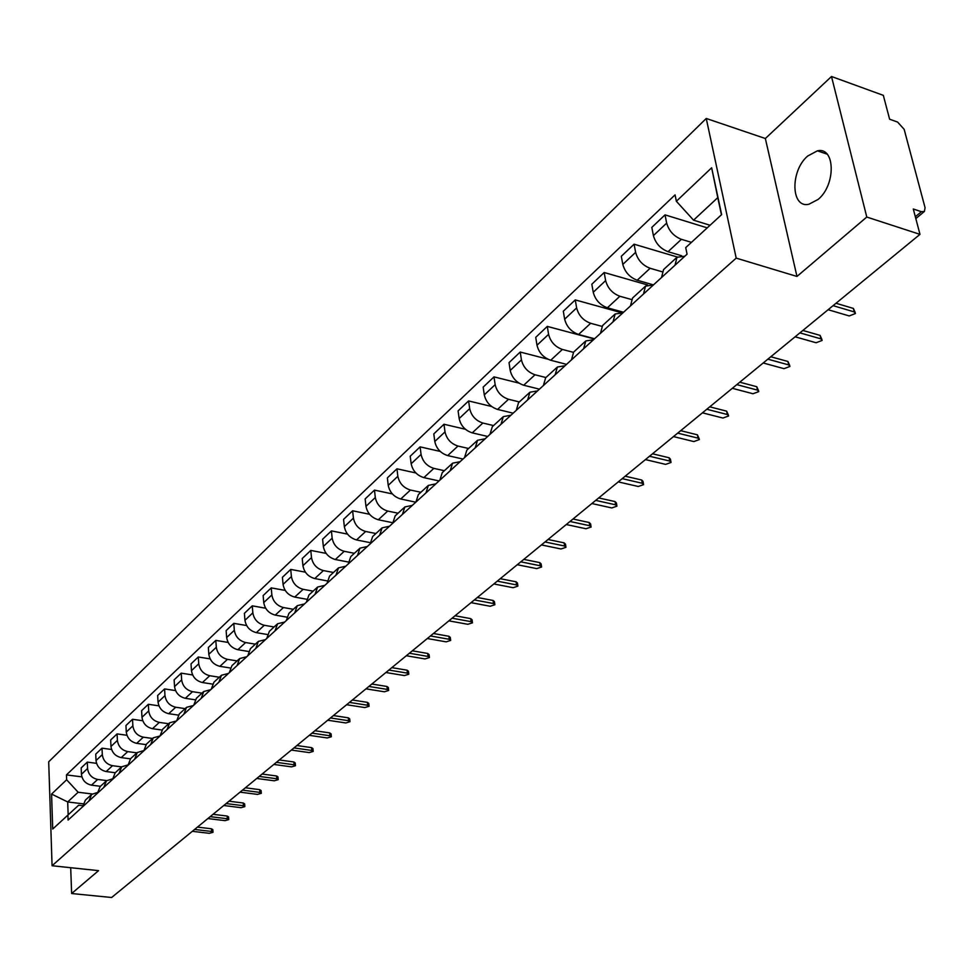 <?xml version="1.0" encoding="UTF-8"?>
<svg xmlns="http://www.w3.org/2000/svg" width="974" height="974" viewBox="0 0 974 974"><rect width="100%" height="100%" fill="white"/><g stroke="black" fill="none" stroke-linecap="round" stroke-linejoin="round"><path stroke-width="1.46" d="M818.111 199.427C836.021 184.95 835.339 146.502 817.405 150.836L807.714 156.01C790.158 170.73 790.827 208.387 808.749 204.309L818.111 199.427M866.787 217.044L831.504 76.496L765.357 138.515L706.247 118.475L48.7 761.79L52.072 865.74L736.198 258.122L796.963 276.446L866.787 217.044L919.98 234.369L111.633 897.504L71.638 893.535L98.557 870.646L52.072 865.74M831.504 76.496L883.333 95.355L889.615 119.218L897.59 122.067L904.152 129.323L925.081 207.766L924.387 211.48L915.828 218.59M70.7 867.7L71.638 893.535M915.341 216.739L921.392 211.699L913.295 209.008L919.98 234.369M921.392 211.699L924.387 211.48M691.455 242.356L681.41 239.324C673.838 236.317 668.919 230.911 666.666 223.107L665.035 214.864L651.813 227.392L653.408 235.611C655.612 243.366 660.494 248.735 668.042 251.694L681.63 255.736M675.019 265.196L676.991 257.27L684.795 256.247M707.234 227.855L665.035 214.864M676.76 257.477L663.55 269.603L661.541 277.505M661.991 271.734L650.121 268.276C642.609 265.378 637.787 260.07 635.62 252.351L634.086 244.194L621.302 256.296L622.812 264.417C624.931 272.099 629.728 277.371 637.203 280.232L653.469 284.895M643.485 294.014L645.531 286.125L653.311 285.029M677.295 257.014L634.086 244.194M645.299 286.344L632.552 298.044L630.482 305.909M631.347 299.468L619.89 296.254C612.451 293.454 607.703 288.231 605.633 280.597L604.172 272.513L591.827 284.213L593.239 292.273C595.272 299.87 599.996 305.045 607.399 307.796L623.518 312.264M613.036 321.846L615.154 314.005L622.897 312.849M647.6 284.956L604.172 272.513M614.911 314.225L602.602 325.523L600.471 333.339M601.835 326.327L590.658 323.295C583.292 320.592 578.617 315.466 576.632 307.918L575.257 299.907L563.313 311.217L564.652 319.192C566.6 326.716 571.251 331.805 578.58 334.472L594.566 338.745M583.621 348.753L585.788 340.961L593.495 339.719M620.523 312.435L575.257 299.907M585.544 341.168L573.649 352.089L571.458 359.869M573.382 352.332L562.388 349.447C555.095 346.841 550.493 341.801 548.581 334.326L547.291 326.4L535.737 337.357L536.991 345.246C538.865 352.685 543.431 357.689 550.7 360.258L566.551 364.361M555.168 374.771L557.384 367.015L565.054 365.725M594.31 338.976L547.291 326.4M557.152 367.235L545.647 377.778L543.407 385.509M545.927 377.535L535.018 374.771C527.798 372.238 523.269 367.283 521.431 359.893L520.226 352.04L509.025 362.645L510.218 370.461C512.02 377.827 516.512 382.745 523.708 385.241L539.426 389.162M527.64 399.937L529.905 392.23L537.538 390.878M547.778 359.163L520.226 352.04M529.673 392.449L518.558 402.652L516.257 410.334M519.337 401.933L508.525 399.279C501.379 396.844 496.91 391.962 495.157 384.645L494.001 376.877L483.165 387.141L484.285 394.884C486.014 402.165 490.446 407.01 497.568 409.421L513.14 413.183M500.989 424.287L503.315 416.641L510.9 415.228M518.911 383.099L494.001 376.877M503.071 416.848L492.308 426.734L489.971 434.367M493.575 425.565L482.861 423.033C475.775 420.671 471.379 415.874 469.687 408.63L468.604 400.935L458.097 410.882L459.156 418.552C460.824 425.76 465.182 430.532 472.244 432.858L487.682 436.462M475.19 447.882L477.552 440.272L485.089 438.824M491.602 406.487L468.604 400.935M477.309 440.492L466.887 450.061L464.513 457.646M468.604 448.49L457.975 446.055C450.962 443.767 446.64 439.043 445.008 431.884L443.986 424.25L433.795 433.905L434.794 441.502C436.389 448.624 440.686 453.324 447.687 455.576L462.991 459.034M450.183 470.746L452.581 463.186L460.081 461.688M465.414 429.266L443.986 424.25M452.35 463.405L442.245 472.67L439.834 480.206M444.387 470.71L433.856 468.372C426.904 466.156 422.643 461.506 421.072 454.42L420.111 446.871L410.224 456.234L411.162 463.758C412.708 470.807 416.933 475.434 423.86 477.625L439.031 480.937M425.942 492.905L428.377 485.405L435.828 483.859M440.211 451.425L420.111 446.871M428.134 485.612L418.357 494.597L415.91 502.085M420.878 492.272L410.444 490.032C403.553 487.889 399.364 483.299 397.842 476.286L396.954 468.811L387.36 477.905L388.224 485.344C389.722 492.333 393.886 496.886 400.752 499.005L415.788 502.194M402.432 514.406L404.892 506.943L412.306 505.372M415.874 472.962L396.954 468.811M404.66 507.162L395.164 515.867L392.692 523.306M398.074 513.213L387.725 511.058C380.907 508.976 376.768 504.459 375.307 497.519L374.466 490.117L365.14 498.932L365.968 506.31C367.405 513.225 371.52 517.705 378.314 519.763L392.644 522.709M379.617 535.262L382.1 527.859L389.478 526.252M392.352 493.915L374.466 490.117M381.869 528.066L372.665 536.516L370.169 543.906M375.915 533.533L365.664 531.475C358.907 529.454 354.828 525.01 353.416 518.131L352.625 510.79L343.579 519.373L344.346 526.678C345.733 533.521 349.788 537.94 356.521 539.937L370.108 542.628M357.47 555.509L359.978 548.155L367.308 546.511M369.584 514.284L352.625 510.79M359.747 548.374L350.81 556.568L348.29 563.897M354.39 553.293L344.224 551.308C337.528 549.348 333.51 544.965 332.158 538.159L331.416 530.891L322.613 539.219L323.344 546.463C324.671 553.232 328.676 557.591 335.336 559.526L348.266 562.01M335.957 575.184L338.489 567.879L345.77 566.198M347.523 534.105L331.416 530.891M338.258 568.086L329.589 576.048L327.045 583.329M333.473 572.481L323.392 570.581C316.757 568.67 312.8 564.36 311.497 557.627L310.791 550.42L302.244 558.516L302.926 565.687C304.205 572.395 308.149 576.693 314.76 578.568L327.094 580.869M315.052 594.286L317.621 587.03L324.841 585.337M326.132 553.39L310.791 550.42M317.378 587.249L308.953 594.98L306.384 602.212M313.129 591.145L303.145 589.319C296.571 587.468 292.663 583.207 291.396 576.547L290.739 569.413L282.423 577.29L283.069 584.388C284.311 591.035 288.194 595.26 294.745 597.086L306.554 599.229M294.732 612.865L297.313 605.658L304.497 603.929M305.386 572.164L290.739 569.413M297.082 605.877L288.901 613.389L286.307 620.56M293.344 609.31L283.446 607.545C276.933 605.743 273.073 601.555 271.856 594.956L271.247 587.882L263.15 595.552L263.747 602.589C264.94 609.164 268.787 613.328 275.265 615.105L286.612 617.102M274.985 630.921L277.578 623.774L284.712 622.021M285.236 590.427L271.247 587.882M277.346 623.981L269.396 631.286L266.791 638.408M274.096 626.976L264.271 625.284C257.83 623.53 254.019 619.391 252.838 612.853L252.266 605.852L244.401 613.316L244.949 620.292C246.105 626.793 249.892 630.921 256.32 632.637L267.253 634.5M255.76 648.489L258.378 641.391L265.464 639.626M265.659 608.226L252.266 605.852M258.147 641.61L250.403 648.708L247.786 655.782M255.346 644.167L245.618 642.548C239.227 640.843 235.465 636.765 234.332 630.288L233.797 623.348L226.126 630.616L226.65 637.52C227.77 643.972 231.508 648.027 237.875 649.707L248.443 651.46M237.059 665.595L239.689 658.546L246.726 656.756M246.641 625.551L233.797 623.348M239.458 658.753L231.934 665.656L229.304 672.681M237.096 660.92L227.453 659.349C221.122 657.706 217.409 653.676 216.313 647.26L215.814 640.393L208.351 647.466L208.826 654.309C209.909 660.689 213.598 664.694 219.905 666.338L230.168 667.969M218.858 682.238L221.5 675.238L228.488 673.436M228.135 642.438L215.814 640.393M221.268 675.445L213.939 682.165L211.297 689.142M219.32 677.234L209.751 675.725C203.481 674.118 199.816 670.136 198.757 663.793L198.294 656.987L191.014 663.878L191.464 670.66C192.511 676.979 196.151 680.936 202.409 682.531L212.393 684.077M201.131 698.443L203.773 691.503L210.725 689.677M210.141 658.899L198.294 656.987M203.542 691.71L196.419 698.248L193.765 705.176M201.995 693.135L192.511 691.686C186.29 690.116 182.674 686.195 181.651 679.901L181.225 673.156L174.127 679.876L174.553 686.597C175.551 692.855 179.155 696.763 185.352 698.309L195.092 699.782M183.855 714.234L186.509 707.343L193.412 705.505M192.621 674.945L181.225 673.156M186.29 707.55L179.338 713.918L176.684 720.797M185.109 708.622L175.71 707.234C169.537 705.712 165.97 701.828 164.983 695.606L164.582 688.922L157.666 695.473L158.056 702.132C159.03 708.329 162.585 712.189 168.721 713.699L178.266 715.086M167.029 729.623L169.683 722.781L176.537 720.93M175.563 690.59L164.582 688.922M169.464 722.988L162.695 729.197L160.028 736.015M168.648 723.731L159.322 722.391C153.21 720.906 149.679 717.083 148.73 710.923L148.352 704.287L141.607 710.679L141.973 717.278C142.91 723.426 146.417 727.225 152.504 728.698L161.891 730.025M150.617 744.623L153.283 737.829L160.028 735.954M158.945 705.858L148.352 704.287M153.064 738.036L146.465 744.087L143.799 750.857M152.577 738.475L143.336 737.184C137.273 735.735 133.791 731.961 132.866 725.849L132.525 719.275L125.95 725.508L126.279 732.058C127.192 738.146 130.662 741.896 136.689 743.332L145.93 744.611M134.619 759.257L137.285 752.512L143.787 750.601M142.74 720.748L132.525 719.275M137.066 752.719L130.638 758.612L127.959 765.333M136.908 752.853L127.74 751.611C121.738 750.199 118.292 746.474 117.404 740.423L117.087 733.909L110.671 739.984L110.975 746.474C111.852 752.5 115.273 756.214 121.251 757.614L130.394 758.831M119.011 773.526L121.689 766.83L127.959 764.894M126.961 735.285L117.087 733.909M121.458 767.037L115.2 772.784L112.521 779.456M121.616 766.891L112.521 765.698C106.568 764.322 103.171 760.633 102.307 754.631L102.014 748.178L95.744 754.12L96.024 760.548C96.876 766.526 100.261 770.191 106.19 771.554L115.261 772.723M103.78 787.442L106.458 780.795L112.509 778.847M111.56 749.469L102.014 748.178M106.239 781.002L100.127 786.615L97.449 793.238M106.702 780.588L97.668 779.444C91.763 778.104 88.403 774.464 87.563 768.51L87.307 762.118L81.183 767.914L81.439 774.293C82.254 780.211 85.602 783.827 91.483 785.154L100.468 786.286M88.914 801.042L91.593 794.443L97.449 792.471M96.536 763.336L87.307 762.118M91.373 794.638L85.408 800.104L82.729 806.691M721.442 214.804L717.777 197.637L693.549 220.173L710.058 225.262M693.549 220.173L676.358 201.265L711.653 167.784L721.637 214.621L685.72 247.615L687.06 254.19L68.095 820.071L67.912 815.08L52.718 829.044L51.573 794.078L66.634 779.784L78.151 792.239L67.693 801.955L68.168 814.848M676.358 201.265L675.067 194.873L66.451 774.902L66.634 779.784M706.247 118.475L736.198 258.122M765.357 138.515L796.963 276.446M83.082 803.818L67.693 801.955L51.573 794.078M92.165 793.98L78.151 792.239M67.912 815.08L78.65 805.23L82.741 805.729M81.877 776.875L66.451 774.902M711.653 167.784L717.777 197.637M836.009 303.255L853.37 308.417L855.184 312.471M828.119 309.72L849.231 315.941L855.44 313.531L854.21 311.911L833.087 305.653M802.856 330.454L820.096 335.385L821.91 339.427M795.125 336.797L816.078 342.751L822.141 340.425L820.899 338.855L799.922 332.864M770.799 356.752L787.917 361.476L789.719 365.506M763.202 362.985L784.009 368.671L789.938 366.443L788.672 364.897L767.841 359.175M739.79 382.198L756.774 386.715L758.576 390.732M732.326 388.309L752.987 393.752L758.77 391.609L757.492 390.111L736.819 384.633M709.766 406.828L726.628 411.15L728.43 415.143M702.449 412.83L722.939 418.041L728.601 415.983L727.31 414.51L706.795 409.263M680.692 430.678L697.421 434.83L699.222 438.799M673.497 436.571L693.841 441.575L699.369 439.578L698.078 438.154L677.709 433.126M652.507 453.787L669.126 457.768L670.429 459.168L670.903 461.725M645.445 459.594L665.632 464.379L671.049 462.455L669.735 461.055L649.524 456.246M625.198 476.201L641.683 480.012L642.998 481.375L643.461 483.944M618.247 481.899L638.287 486.489L643.583 484.638L642.268 483.274L622.203 478.648M598.706 497.933L615.057 501.586L616.384 502.925L616.834 505.494M591.875 503.534L611.757 507.941L616.944 506.151L615.617 504.824L595.711 500.392M572.992 519.02L589.221 522.527L590.561 523.842L590.987 526.41M566.271 524.536L586.007 528.76L591.084 527.031L589.757 525.729L569.997 521.48M548.033 539.499L564.141 542.871L565.48 544.137L565.894 546.718M541.422 544.916L561 548.983L565.979 547.303L564.64 546.037L545.038 541.958M523.793 559.38L539.779 562.619L541.118 563.861L541.52 566.442M517.291 564.725L536.711 568.621L541.605 566.99L540.253 565.76L520.81 561.84M500.246 578.702L516.098 581.807L517.45 583.024L517.827 585.605M493.842 583.962L513.115 587.699L517.9 586.129L516.549 584.924L497.251 581.161M477.345 597.488L493.075 600.471L494.439 601.652L494.804 604.233M471.039 602.663L490.166 606.254L494.865 604.732L493.501 603.551L474.362 599.935M455.089 615.751L470.686 618.624L472.061 619.781L472.402 622.349M448.88 620.84L467.849 624.297L472.463 622.824L471.099 621.668L452.106 618.198M433.43 633.514L448.917 636.278L450.28 637.398L450.609 639.979M427.318 638.53L446.129 641.854L450.67 640.417L449.294 639.297L430.459 635.961M412.355 650.815L427.708 653.457L429.084 654.565L429.4 657.133M406.328 655.745L424.993 658.935L429.461 657.547L428.073 656.452L409.384 653.237M391.828 667.64L407.071 670.185L408.459 671.269L408.751 673.825M385.899 672.51L404.417 675.579L408.8 674.227L407.424 673.144L388.869 670.063M371.849 684.04L386.97 686.475L388.358 687.534L388.638 690.091M366.005 688.837L384.377 691.784L388.687 690.469L387.299 689.422L368.903 686.451M352.381 700.002L367.393 702.351L368.769 703.386L369.049 705.943M346.622 704.738L364.848 707.562L369.085 706.296L367.697 705.261L349.447 702.412M333.412 715.561L348.302 717.826L349.69 718.836L349.946 721.381M327.727 720.236L345.819 722.952L349.983 721.71L348.595 720.711L330.478 717.972M314.919 730.731L329.687 732.911L331.075 733.897L331.33 736.429M309.318 735.333L327.264 737.963L331.355 736.746L329.967 735.772L311.997 733.13M296.887 745.536L311.546 747.63L312.934 748.592L313.165 751.112M291.36 750.065L309.172 752.585L313.202 751.417L311.802 750.455L293.978 747.922M279.295 759.964L293.844 761.972L295.232 762.922L295.451 765.43M273.84 764.444L291.506 766.867L295.475 765.722L294.087 764.785L276.397 762.338M262.128 774.05L276.555 775.986L277.955 776.899L278.162 779.407M256.746 778.457L274.278 780.795L278.187 779.675L276.799 778.762L259.242 776.412M245.375 787.783L259.693 789.658L261.093 790.559L261.288 793.043M240.067 792.154L257.465 794.394L261.312 793.311L259.912 792.41L242.502 790.145M229.024 801.212L243.232 803.002L244.62 803.879L244.815 806.362M223.777 805.51L241.041 807.677L244.827 806.618L243.439 805.729L226.151 803.562M213.05 814.313L227.149 816.042L228.537 816.906L228.72 819.378M207.864 818.562L224.994 820.644L228.732 819.609L227.344 818.744L210.189 816.662M197.442 827.109L211.431 828.777L212.819 829.617L212.989 832.076M192.328 831.309L209.325 833.318L213.002 832.307L211.614 831.467L194.593 829.446M91.483 785.154L97.668 779.444M106.19 771.554L112.521 765.698M121.251 757.614L127.74 751.611M136.689 743.332L143.336 737.184M152.504 728.698L159.322 722.391M168.721 713.699L175.71 707.234M185.352 698.309L192.511 691.686M202.409 682.531L209.751 675.725M219.905 666.338L227.453 659.349M237.875 649.707L245.618 642.548M256.32 632.637L264.271 625.284M275.265 615.105L283.446 607.545M294.745 597.086L303.145 589.319M314.76 578.568L323.392 570.581M335.336 559.526L344.224 551.308M356.521 539.937L365.664 531.475M378.314 519.763L387.725 511.058M400.752 499.005L410.444 490.032M423.86 477.625L433.856 468.372M447.687 455.576L457.975 446.055M472.244 432.858L482.861 423.033M497.568 409.421L508.525 399.279M523.708 385.241L535.018 374.771M550.7 360.258L562.388 349.447M578.58 334.472L590.658 323.295M607.399 307.796L619.89 296.254M637.203 280.232L650.121 268.276M668.042 251.694L681.41 239.324M96.024 760.548L102.307 754.631M110.975 746.474L117.404 740.423M126.279 732.058L132.866 725.849M141.973 717.278L148.73 710.923M158.056 702.132L164.983 695.606M174.553 686.597L181.651 679.901M191.464 670.66L198.757 663.793M208.826 654.309L216.313 647.26M226.65 637.52L234.332 630.288M244.949 620.292L252.838 612.853M263.747 602.589L271.856 594.956M283.069 584.388L291.396 576.547M302.926 565.687L311.497 557.627M323.344 546.463L332.158 538.159M344.346 526.678L353.416 518.131M365.968 506.31L375.307 497.519M388.224 485.344L397.842 476.286M411.162 463.758L421.072 454.42M434.794 441.502L445.008 431.884M459.156 418.552L469.687 408.63M484.285 394.884L495.157 384.645M510.218 370.461L521.431 359.893M536.991 345.246L548.581 334.326M564.652 319.192L576.632 307.918M593.239 292.273L605.633 280.597M622.812 264.417L635.62 252.351M653.408 235.611L666.666 223.107M81.439 774.293L87.563 768.51M854.21 311.911L853.37 308.417M820.899 338.855L820.096 335.385M788.672 364.897L787.917 361.476M757.492 390.111L756.774 386.715M727.31 414.51L726.628 411.15M698.078 438.154L697.421 434.83M669.735 461.055L669.126 457.768M642.268 483.274L641.683 480.012M615.617 504.824L615.057 501.586M589.757 525.729L589.221 522.527M564.64 546.037L564.141 542.871M540.253 565.76L539.779 562.619M516.549 584.924L516.098 581.807M493.501 603.551L493.075 600.471M471.099 621.668L470.686 618.624M449.294 639.297L448.917 636.278M428.073 656.452L427.708 653.457M407.424 673.144L407.071 670.185M387.299 689.422L386.97 686.475M367.697 705.261L367.393 702.351M348.595 720.711L348.302 717.826M329.967 735.772L329.687 732.911M311.802 750.455L311.546 747.63M294.087 764.785L293.844 761.972M276.799 778.762L276.555 775.986M259.912 792.41L259.693 789.658M243.439 805.729L243.232 803.002M227.344 818.744L227.149 816.042M211.614 831.467L211.431 828.777M817.405 150.836L827.096 154.136"/></g></svg>
